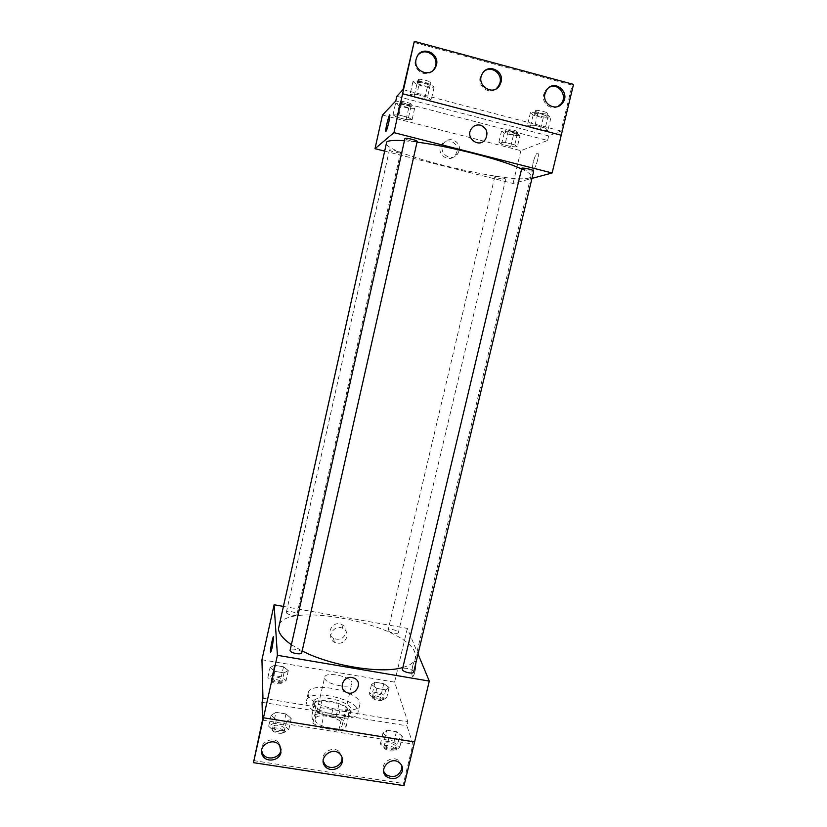 <?xml version="1.0" encoding="UTF-8"?>
<svg xmlns="http://www.w3.org/2000/svg" width="827" height="827" viewBox="0 0 827 827"><rect width="100%" height="100%" fill="white"/><g stroke="black" fill="none" stroke-linecap="round" stroke-linejoin="round"><path stroke-width="0.62" stroke-dasharray="4.13 3.1" d="M324.67 678.006C325.011 684.291 351.299 689.584 351.878 683.495C353.946 677.23 325.569 670.687 324.68 677.22L324.67 678.006M315.087 719.81C315.283 726.695 341.458 731.874 342.182 725.196C344.404 718.27 316.162 711.747 315.118 718.942L315.087 719.81M318.881 713.598L336.113 716.389L344.135 720.803L345.665 728.463L338.729 730.623L320.969 727.791L312.864 723.212L311.862 715.593L318.881 713.598L321.827 700.779L339.08 703.601L336.113 716.389M338.729 730.623L341.789 717.474L324.008 714.6L320.969 727.791M312.864 723.212L315.873 710.093L314.818 702.671L311.862 715.593M315.873 710.093L324.008 714.6M341.789 717.474L348.705 715.417L345.665 728.463M339.08 703.601L347.133 707.953L348.705 715.417M321.827 700.779L314.818 702.671M333.116 717.226C319.915 714.373 313.092 710.217 312.658 704.769C314.095 694.98 353.615 704.108 350.617 713.525C348.994 717.288 343.164 718.518 333.116 717.226M333.736 714.58C343.784 715.882 349.614 714.662 351.217 710.931C354.204 701.554 314.673 692.437 313.257 702.164L313.206 703.291C315.035 708.377 321.879 712.14 333.736 714.58M347.133 707.953L344.135 720.803M306.372 702.175C306.414 714.817 356.799 724.959 357.977 712.616C361.968 699.869 308.45 687.506 306.445 700.717L306.372 702.175M308.161 694.329C308.254 706.754 358.68 716.926 359.807 704.8C363.746 692.282 310.177 679.918 308.223 692.892L308.161 694.329M262.955 698.257L407.866 721.847L406.915 725.806L412.952 744.093L403.421 783.531L404.031 785.65M261.942 659.76L394.582 682.13L407.866 721.847M270.088 667.523L274.481 665.28L283.527 666.8L288.313 670.583L284.002 672.878L274.822 671.348L270.088 667.523L274.481 665.28L283.527 666.8L288.313 670.583L284.002 672.878L274.822 671.348L270.088 667.523L267.845 677.582L272.259 675.266L281.294 676.765L286.059 680.611L281.738 682.988L272.569 681.469L267.845 677.582M371.478 684.529L375.013 682.182L383.79 683.66L389.145 687.485L385.702 689.883L376.812 688.395L371.478 684.529L375.013 682.182L383.79 683.66L389.145 687.485L385.702 689.883L376.812 688.395L371.478 684.529L369.162 694.411L372.708 691.992L381.474 693.45L386.809 697.337L383.356 699.807L374.466 698.339L369.162 694.411M286.359 612.456C286.297 614.554 296.759 616.591 296.924 614.513C297.648 612.445 286.607 610.099 286.369 612.28L286.359 612.456M301.752 652.73C302.61 650.187 290.411 647.572 290.091 650.229M283.082 606.356L407.349 628.406L418.017 654.012M413.686 672.072C414.544 669.632 402.646 666.614 402.315 669.188M388.111 630.422C388.597 632.49 398.232 634.526 398.387 632.603C399.11 630.598 388.328 627.972 388.08 630.081L388.111 630.422M402.718 667.523C410.233 665.394 414.503 662.272 415.526 658.137L414.927 652.555C405.168 623.661 283.061 599.844 278.596 626.525M291.342 644.678L302.155 650.963M345.965 632.996C346.585 629.202 345.2 626.38 341.809 624.519C333.157 620.012 324.928 633.73 333.529 638.32C339.411 640.584 343.556 638.806 345.965 632.996M407.349 628.406L394.582 682.13M412.735 665.797C411.732 670.501 411.557 673.891 412.218 675.979C413.696 679.536 417.159 664.195 415.516 661.373C414.72 660.318 413.789 661.796 412.735 665.797C413.789 661.796 414.709 660.318 415.516 661.373C417.159 664.195 413.686 679.536 412.218 675.969C411.557 673.891 411.732 670.501 412.735 665.797M346.937 636.904C344.508 642.775 340.321 644.574 334.377 642.29C325.693 637.658 334.005 623.796 342.75 628.355C346.172 630.226 347.567 633.079 346.937 636.904M354.204 678.161L352.116 677.509M270.605 652.224L272.238 647.159L273.706 636.914M332.692 709.607L331.772 713.618L406.915 725.806M262.056 702.319L331.772 713.618M253.465 760.592L403.421 783.531M339.763 710.765L338.832 714.766M386.747 730.158L396.391 731.719L402.398 736.278L398.717 739.359L388.917 737.787L382.953 733.167L386.747 730.158L396.391 731.719L402.398 736.278L398.717 739.359L388.917 737.787L382.953 733.167L386.747 730.158L384.193 740.909L393.828 742.439L399.803 747.081L396.102 750.244L386.312 748.693L380.379 744L384.193 740.909M275.98 712.336L285.966 713.949L291.269 718.467L286.524 721.433L276.383 719.81L271.132 715.231L275.98 712.336L285.966 713.949L291.269 718.467L286.524 721.433L276.383 719.81L271.132 715.231L275.98 712.336L273.52 723.294L283.496 724.876L288.778 729.476L284.023 732.536L273.882 730.934L268.661 726.282L273.52 723.294M262.49 720.11L412.952 744.093M281.056 749.035L279.629 743.814C274.771 735.689 259.792 741.281 261.601 750.575M401.901 765.885L398.728 760.613C391.926 754.896 379.996 763.486 383.697 771.436M342.089 757.48L339.597 751.981C333.488 745.323 320.369 752.642 323.181 761.16M404.382 140.766L417.035 142.13M521.455 168.977C528.133 172.109 531.285 174.518 530.903 176.223C529.218 188.401 382.332 154.494 386.157 142.802M389.434 150.038L389.383 150.1C388.938 150.865 399.741 153.512 400.402 152.809L400.454 152.747C400.94 151.992 390.013 149.315 389.434 150.038M533.746 170.982C533.777 172.078 521.093 169.256 521.62 168.284M417.201 141.396C417.242 142.533 404.382 139.484 404.899 138.481M494.928 176.647C496.076 176.12 506.165 178.529 505.69 179.211C505.742 180.11 494.339 177.536 494.784 176.751L494.928 176.647M384.317 151.041L513.081 183.46L531.968 178.394M517.33 146.906L510.745 146.544L501.607 144.187L498.908 142.161L505.473 142.492L514.745 144.89L517.33 146.906L514.745 144.89L505.473 142.492L498.908 142.161L501.607 144.187L510.745 146.544L517.33 146.906L519.987 135.721L517.423 133.612L508.129 131.193L501.544 130.935L504.222 133.054L513.371 135.432L519.987 135.721M393.001 114.85L398.934 115.005L408.528 117.475L412.063 119.76L406.098 119.584L396.65 117.145L393.001 114.85L396.65 117.145L406.098 119.584L412.063 119.76L408.528 117.475L398.934 115.005L393.001 114.85L395.554 103.396L399.172 105.794L408.641 108.254L414.627 108.358L411.112 105.97L401.498 103.468L395.554 103.396M382.467 115.046L520.865 150.669L547.598 140.456L395.792 100.956M456.876 151.796C459.461 142.585 446.084 136.517 441.442 144.839C435.281 153.998 449.805 164.18 455.574 154.794L456.876 151.796M520.865 150.669L513.081 183.46M533.363 161.751C532.588 165.111 532.423 167.416 532.836 168.687C534.128 172.512 539.628 156.541 538.067 153.45C536.775 152.406 535.203 155.176 533.363 161.751C535.203 155.176 536.775 152.406 538.067 153.45C539.628 156.541 534.118 172.512 532.836 168.687C532.412 167.416 532.588 165.111 533.363 161.751M547.598 140.456L548.683 135.917L561.057 131.028L572.15 85.129L573.535 84.395M385.847 131.545L388.845 122.241L389.91 115.273M459.109 150.69L457.807 153.719C451.966 163.208 437.287 152.912 443.52 143.65C448.213 135.235 461.735 141.376 459.109 150.69M471.235 128.971L471.235 128.971C464.919 138.316 479.629 148.746 485.511 139.153M572.15 85.129L413.572 42.291M548.683 135.917L396.826 96.294M416.829 94.392L427.497 97.183L431.239 99.922L424.468 99.871L413.976 97.131L410.089 94.381L416.829 94.392L410.089 94.381L413.976 97.131L424.468 99.871L431.239 99.922L427.497 97.183L416.829 94.392L419.723 81.501L412.952 81.604L416.818 84.468L427.311 87.238L434.123 87.186L430.391 84.323L419.723 81.501M534.997 125.353L545.272 128.051L547.846 130.449L540.31 130.17L530.2 127.523L527.471 125.115L534.997 125.353L527.471 125.115L530.2 127.523L540.31 130.17L547.846 130.449L545.272 128.051L534.997 125.353L538.005 112.751L530.448 112.606L533.146 115.139L543.267 117.806L550.844 117.992L548.28 115.47L538.005 112.751M561.057 131.028L403.028 89.585M484.529 71.008L481.407 74.399C475.36 83.806 487.816 95.932 496.148 88.82M549.448 87.249L545.5 90.525L543.711 94.433C541.292 102.993 550.978 110.963 558.153 106.373M418.038 55.058L415.392 60.113C412.57 70.491 426.577 78.513 433.131 70.347M399.596 104.45C400.247 103.427 411.215 106.166 410.657 107.21C410.657 108.451 399.027 105.649 399.544 104.533L399.596 104.45M414.627 108.358L412.063 119.76M411.112 105.97L408.528 117.475M401.498 103.468L398.934 115.005M399.172 105.794L396.65 117.145M408.641 108.254L406.098 119.584M400.227 101.587C400.888 100.543 411.856 103.292 411.298 104.357C411.288 105.618 399.658 102.806 400.175 101.669L400.227 101.587M505.452 131.948C506.672 131.152 516.803 133.592 516.265 134.553C516.244 135.752 504.77 133.178 505.297 132.103L505.452 131.948M517.423 133.612L514.745 144.89M508.129 131.193L505.473 142.492M501.544 130.935L498.908 142.161M504.222 133.054L501.607 144.187M513.371 135.432L510.745 146.544M506.114 129.136C507.333 128.319 517.475 130.769 516.927 131.751C516.906 132.961 505.431 130.397 505.959 129.291L506.114 129.136M417.439 82.783C418.276 81.501 430.391 84.54 429.74 85.874C429.689 87.445 416.746 84.333 417.366 82.907L417.439 82.783M434.123 87.186L431.239 99.922M430.391 84.323L427.497 97.183M412.952 81.604L410.089 94.381M416.818 84.468L413.976 97.131M427.311 87.238L424.468 99.871M418.152 79.588C419 78.276 431.125 81.325 430.464 82.679C430.402 84.271 417.459 81.17 418.08 79.712L418.152 79.588M534.769 113.754C536.299 112.751 547.412 115.429 546.771 116.638C546.699 118.137 533.932 115.335 534.552 113.961L534.769 113.754M550.844 117.992L547.846 130.449M548.28 115.47L545.272 128.051M530.448 112.606L527.471 125.115M533.146 115.139L530.2 127.523M543.267 117.806L540.31 130.17M535.514 110.622C537.043 109.598 548.167 112.276 547.515 113.506C547.443 115.025 534.666 112.234 535.296 110.839L535.514 110.622M271.701 678.223C271.545 680.693 281.945 682.647 282.203 680.197C283.01 677.726 272.042 675.442 271.721 678.016L271.701 678.223M288.313 670.583L286.059 680.611M284.002 672.878L281.738 682.988M274.822 671.348L272.569 681.469M274.481 665.28L272.259 675.266M283.527 666.8L281.294 676.765M271.142 680.735C270.987 683.226 281.387 685.169 281.645 682.699C282.452 680.218 271.494 677.933 271.163 680.528L271.142 680.735M372.894 695.031C373.297 697.44 382.87 699.425 383.108 697.151C383.924 694.763 373.225 692.127 372.884 694.628L372.894 695.031M389.145 687.485L386.809 697.337M385.702 689.883L383.356 699.807M376.812 688.395L374.466 698.339M375.013 682.182L372.708 691.992M383.79 683.66L381.474 693.45M372.315 697.492C372.719 699.911 382.281 701.896 382.529 699.611C383.346 697.213 372.646 694.577 372.305 697.089L372.315 697.492M272.92 726.954C272.755 729.993 284.157 732.112 284.509 729.114C285.48 726.054 273.386 723.511 272.951 726.675L272.92 726.954M291.269 718.467L288.778 729.476M286.524 721.433L284.023 732.536M276.383 719.81L273.882 730.934M271.132 715.231L268.661 726.282M285.966 713.949L283.496 724.876M272.3 729.714C272.135 732.763 283.537 734.883 283.888 731.864C284.86 728.794 272.765 726.24 272.331 729.424L272.3 729.714M384.493 744.651C385 747.577 395.399 749.758 395.73 747.008C396.702 744.083 384.927 741.044 384.472 744.104L384.493 744.651M402.398 736.278L399.803 747.081M398.717 739.359L396.102 750.244M388.917 737.787L386.312 748.693M382.953 733.167L380.379 744M396.391 731.719L393.828 742.439M383.852 747.35C384.348 750.296 394.748 752.477 395.079 749.707C396.061 746.76 384.286 743.721 383.831 746.802L383.852 747.35M342.182 725.196L351.878 683.495M315.118 718.942L324.68 677.22M313.257 702.164L312.658 704.769M351.217 710.931L350.617 713.525M308.223 692.892L306.445 700.717M359.807 704.8L357.977 712.616M333.529 638.32L334.377 642.29M341.809 624.519L342.75 628.355M339.597 751.981L339.959 754.007M398.728 760.613L399.327 762.649M279.629 743.814L279.753 745.82M530.903 176.223L415.526 658.137M296.924 614.513L400.454 152.747M286.369 612.28L389.383 150.1M494.784 176.751L388.08 630.081M505.69 179.211L398.387 632.603M455.574 154.794L457.807 153.719M441.442 144.839L443.52 143.65M416.064 58.055L416.798 57.187M545.5 90.525L546.781 89.812M481.407 74.399L482.42 73.603M400.175 101.669L399.544 104.533M411.298 104.357L410.657 107.21M505.959 129.291L505.297 132.103M516.927 131.751L516.265 134.553M418.08 79.712L417.366 82.907M430.464 82.679L429.74 85.874M535.296 110.839L534.552 113.961M547.515 113.506L546.771 116.638M271.721 678.016L271.163 680.528M282.203 680.197L281.645 682.699M372.884 694.628L372.305 697.089M383.108 697.151L382.529 699.611M272.951 726.675L272.331 729.424M284.509 729.114L283.888 731.864M384.472 744.104L383.831 746.802M395.73 747.008L395.079 749.707"/><path stroke-width="1.24" d="M418.017 654.012L429.296 681.086L277.407 655.304L253.475 762.67L262.49 720.11L262.056 702.319L262.955 698.257L261.942 659.76L274.109 604.764L283.082 606.356M272.238 647.159C271.277 651.283 270.687 652.844 270.47 651.862C270.098 649.164 273.479 633.523 273.706 636.914L272.238 647.159M277.407 655.304L274.109 604.764M290.081 650.467C290.029 653.03 301.514 655.253 301.752 652.73L417.201 141.396C417.769 140.466 405.706 137.499 404.961 138.388L290.081 650.467M402.356 669.653C402.976 672.144 413.459 674.377 413.686 672.072L533.746 170.982C534.304 170.135 523.243 167.509 521.806 168.15L402.356 669.653M404.382 140.766C394.489 140.052 388.597 140.456 386.705 141.975L278.441 628.82C278.833 633.678 283.134 638.961 291.342 644.678M302.155 650.963C330.893 665.942 381.392 674.067 402.718 667.523M352.116 677.52L354.204 678.161C364.066 682.368 354.855 697.606 345.831 692.023C338.212 688.147 343.598 675.669 352.116 677.52C343.598 675.669 338.202 688.147 345.831 692.023C354.855 697.606 364.066 682.368 354.204 678.161M414.585 741.933L263.472 717.784L414.596 741.953L429.296 681.086M253.475 762.67L404.031 785.65L414.596 741.953M273.716 636.914C273.479 633.534 270.098 649.164 270.47 651.862L270.605 652.224M280.973 752.477L279.753 745.82C273.933 736.278 256.887 745.685 262.531 755.34C266.046 762.959 279.526 760.85 280.973 752.477M402.367 771.271C403.069 767.766 402.056 764.892 399.327 762.649C390.716 755.547 377.722 769.699 386.467 776.646C393.538 780.523 398.841 778.724 402.367 771.271M342.244 761.967C342.874 758.897 342.109 756.24 339.959 754.007C332.309 745.82 317.527 758.297 325.197 766.464C329.735 772.263 340.879 769.317 342.244 761.967M261.601 750.575L262.479 753.294C265.984 760.881 279.402 758.783 280.86 750.451L281.056 749.035M383.697 771.436L385.92 774.558C392.97 778.414 398.252 776.625 401.757 769.203L401.901 765.885M323.181 761.16L324.897 764.386C329.415 770.164 340.517 767.239 341.882 759.92L342.089 757.48M417.035 142.13C450.157 146.327 502.692 159.921 521.455 168.977M531.968 178.394L552.116 172.988L393.941 132.64L375.013 148.695L384.317 151.041M485.511 139.153L485.511 139.153C488.457 132.692 486.783 128.03 480.508 125.166C486.793 128.03 488.457 132.692 485.511 139.153C479.629 148.746 464.919 138.316 471.235 128.971C473.561 125.663 476.652 124.391 480.508 125.166C476.652 124.391 473.561 125.663 471.235 128.971M375.013 148.695L382.467 115.046L395.792 100.956L396.826 96.294L403.028 89.585L414.296 41.35L573.535 84.395L561.254 135.235L402.604 93.751L393.941 132.64M561.233 135.235L552.116 172.988M388.835 122.241C387.201 129.074 386.157 132.041 385.713 131.162C385.372 128.381 389.755 111.728 389.91 115.273L388.835 122.241M561.254 135.235L402.604 93.751L414.296 41.35M389.91 115.273C389.755 111.728 385.372 128.381 385.723 131.162L385.847 131.545M501.09 81.997C504.315 70.605 487.858 63.162 482.42 73.603C475.256 84.985 493.026 96.997 499.694 85.357L501.09 81.997M544.983 93.74C541.964 104.285 556.292 111.934 562.463 103.127C571.199 92.696 554.472 78.41 546.781 89.812L544.983 93.74M416.115 59.255C412.89 71.277 430.722 78.4 435.571 67.08C442.156 54.675 422.07 44.017 416.798 57.187L416.115 59.255M496.148 88.82L498.609 86.091L500.004 82.741C502.537 73.758 491.765 65.55 484.529 71.008M558.153 106.373L561.119 103.778C567.942 95.818 558.576 82.462 549.448 87.249M433.131 70.347L434.764 67.907C440.398 57.549 425.647 46.147 418.038 55.058M324.897 764.386L325.197 766.464M385.92 774.558L386.467 776.646M262.479 753.294L262.531 755.34M434.764 67.907L435.571 67.08M561.119 103.778L562.463 103.127M498.609 86.091L499.694 85.357"/></g></svg>
